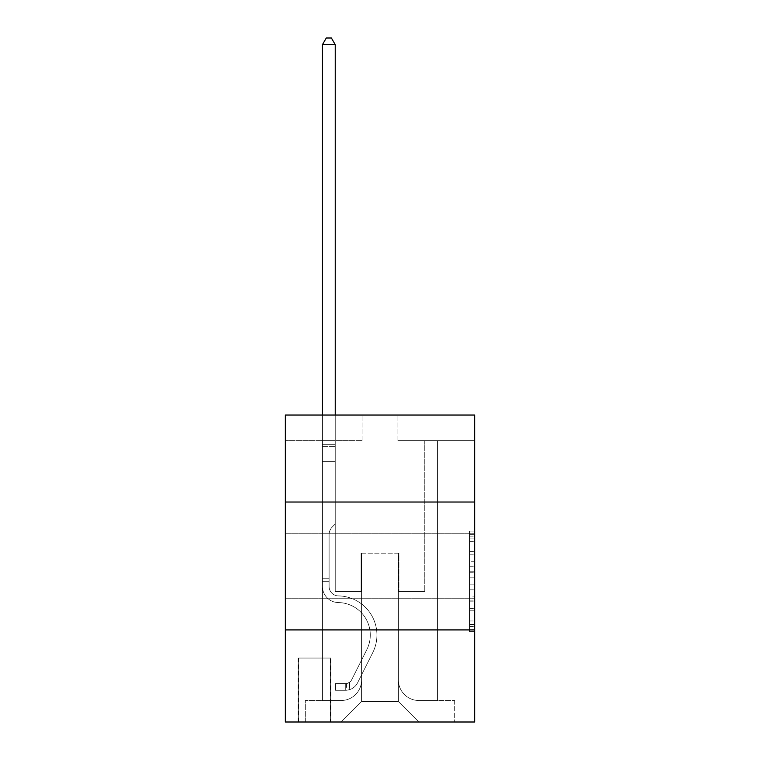 <?xml version="1.0" encoding="UTF-8"?>
<svg xmlns="http://www.w3.org/2000/svg" width="760" height="760" viewBox="0 0 760 760"><rect width="100%" height="100%" fill="white"/><g stroke="black" fill="none" stroke-linecap="round" stroke-linejoin="round"><path stroke-width="0.57" stroke-dasharray="3.8 2.85" d="M469.528 561.725L469.528 577.799L474.648 577.799L474.648 626.506L474.648 536.114L474.648 577.799L469.528 577.799L469.528 534.612L469.528 631.531L469.528 531.097L469.528 624.501L474.648 624.501L469.528 624.501L474.648 624.501L469.528 624.501L469.528 608.428L469.528 631.531L474.648 631.531L474.648 531.097L474.648 624.245L474.648 584.829L469.528 584.829L474.648 584.829L474.648 608.428L474.648 538.128L469.528 538.128L474.648 538.128L474.648 631.531L474.648 536.114L474.648 631.531L469.528 631.531L469.528 531.097L474.648 531.097L474.648 536.114L474.648 531.097L474.648 536.114L474.648 531.097L474.648 534.612L474.648 531.097L469.528 531.097L469.528 538.128L474.648 538.128L469.528 538.128L469.528 561.725L474.648 561.725M474.648 565.962L474.648 598.709L474.648 565.962M285.351 565.962L285.351 598.709L285.351 565.962M330.885 658.056L298.148 658.056L330.885 658.056L330.885 722L298.148 722L330.885 722M298.148 658.056L298.148 722M474.648 571.767L474.648 566.751L474.648 571.767L469.528 571.767L469.528 551.561L469.528 611.068L469.528 596.125L474.648 596.125L469.528 596.125L469.528 631.531L474.648 631.531L469.528 631.531L474.648 631.531L469.528 631.531L469.528 531.097L474.648 531.097L469.528 531.097L474.648 531.097L469.528 531.097L469.528 571.767L474.648 571.767M474.648 629.917L474.648 722L285.351 722L285.351 629.917L474.648 629.917L474.648 415.045L397.908 415.045L474.648 415.045L474.648 440.619L474.648 415.045L285.351 415.045L362.092 415.045L285.351 415.045L285.351 440.619L362.092 440.619L285.351 440.619L285.351 415.045L285.351 502.018L474.648 502.018L285.351 502.018L285.351 629.917L474.648 629.917L285.351 629.917M322.449 440.619L322.449 700.511L341.116 700.511A20.463 20.463 0 0 0 361.579 680.048L361.579 553.175L361.579 701.537L361.579 553.175L361.579 701.537L361.579 553.175L398.42 553.175L398.42 680.048A20.463 20.463 0 0 0 418.883 700.511L437.551 700.511L437.551 440.619L437.551 700.511L437.551 440.619L437.551 700.511L437.551 440.619L437.551 700.511L437.551 440.619L437.551 700.511L437.551 440.619L437.551 700.511L437.551 440.619L437.551 700.511L437.551 440.619L437.551 700.511L437.551 440.619L437.551 700.511L454.689 700.511L418.883 700.511L437.551 700.511L418.883 700.511L437.551 700.511L418.883 700.511L437.551 700.511L418.883 700.511L437.551 700.511L418.883 700.511L437.551 700.511L418.883 700.511L437.551 700.511L418.883 700.511L437.551 700.511L437.551 440.619L424.764 440.619L437.551 440.619L424.764 440.619L437.551 440.619L424.764 440.619L437.551 440.619L424.764 440.619L437.551 440.619L424.764 440.619L437.551 440.619L424.764 440.619L437.551 440.619L424.764 440.619L437.551 440.619L424.764 440.619L437.551 440.619L424.764 440.619L437.551 440.619L437.551 700.511L418.883 700.511A20.463 20.463 0 0 1 398.42 680.048A20.463 20.463 0 0 0 418.883 700.511A20.463 20.463 0 0 1 398.42 680.048A20.463 20.463 0 0 0 418.883 700.511A20.463 20.463 0 0 1 398.42 680.048A20.463 20.463 0 0 0 418.883 700.511A20.463 20.463 0 0 1 398.42 680.048A20.463 20.463 0 0 0 418.883 700.511A20.463 20.463 0 0 1 398.42 680.048A20.463 20.463 0 0 0 418.883 700.511A20.463 20.463 0 0 1 398.42 680.048A20.463 20.463 0 0 0 418.883 700.511A20.463 20.463 0 0 1 398.42 680.048A20.463 20.463 0 0 0 418.883 700.511A20.463 20.463 0 0 1 398.42 680.048L398.42 553.175L398.42 701.537L361.579 701.537L398.42 701.537L418.883 722L454.689 722L341.116 722L418.883 722L398.42 701.537L418.883 722L398.42 701.537L398.42 553.175L398.42 701.537L398.42 553.175L361.066 553.175L361.066 591.546L335.236 591.546L335.236 440.619L322.449 440.619L322.449 700.511L341.116 700.511A20.463 20.463 0 0 0 361.579 680.048L361.579 553.175L361.066 553.175L361.066 591.546L335.236 591.546L335.236 440.619L322.449 440.619L322.449 700.511L341.116 700.511L305.311 700.511L341.116 700.511L322.449 700.511L322.449 440.619L322.449 700.511L322.449 440.619L322.449 700.511L322.449 440.619L322.449 700.511L322.449 440.619L322.449 700.511L322.449 440.619L322.449 700.511L322.449 440.619L322.449 700.511L322.449 440.619L335.236 440.619L322.449 440.619L335.236 440.619L322.449 440.619L335.236 440.619L322.449 440.619L335.236 440.619L322.449 440.619L335.236 440.619L322.449 440.619L335.236 440.619L322.449 440.619L335.236 440.619L322.449 440.619L335.236 440.619L322.449 440.619L322.449 700.511L322.449 440.619M361.579 680.048L361.579 553.175L361.066 553.175L361.066 591.546L335.236 591.546L335.236 440.619L335.236 591.546L335.236 440.619L335.236 591.546L335.236 440.619L335.236 591.546L335.236 440.619L335.236 591.546L335.236 440.619L335.236 591.546L335.236 440.619L335.236 591.546L335.236 440.619L335.236 591.546L335.236 440.619L335.236 591.546L361.066 591.546L335.236 591.546L361.066 591.546L335.236 591.546L361.066 591.546L335.236 591.546L361.066 591.546L335.236 591.546L361.066 591.546L335.236 591.546L361.066 591.546L335.236 591.546L361.066 591.546L335.236 591.546L361.066 591.546L361.066 553.175L361.066 591.546L361.066 553.175L361.066 591.546L361.066 553.175L361.066 591.546L361.066 553.175L361.066 591.546L361.066 553.175L361.066 591.546L361.066 553.175L361.066 591.546L361.066 553.175L361.066 591.546L361.066 553.175L361.579 553.175L361.066 553.175L361.579 553.175L361.066 553.175L361.579 553.175L361.066 553.175L361.579 553.175L361.066 553.175L361.579 553.175L361.066 553.175L361.579 553.175L361.066 553.175L361.579 553.175L361.066 553.175L361.579 553.175L361.579 680.048A20.463 20.463 0 0 1 341.116 700.511A20.463 20.463 0 0 0 361.579 680.048A20.463 20.463 0 0 1 341.116 700.511A20.463 20.463 0 0 0 361.579 680.048A20.463 20.463 0 0 1 341.116 700.511A20.463 20.463 0 0 0 361.579 680.048A20.463 20.463 0 0 1 341.116 700.511A20.463 20.463 0 0 0 361.579 680.048A20.463 20.463 0 0 1 341.116 700.511A20.463 20.463 0 0 0 361.579 680.048A20.463 20.463 0 0 1 341.116 700.511A20.463 20.463 0 0 0 361.579 680.048A20.463 20.463 0 0 1 341.116 700.511A20.463 20.463 0 0 0 361.579 680.048M474.648 440.619L397.908 440.619L474.648 440.619M298.661 722L330.372 722L298.661 722L298.661 658.056L330.372 658.056L330.372 722L330.372 658.056L298.661 658.056L298.661 722M305.311 722L341.116 722L361.579 701.537L341.116 722L361.579 701.537L341.116 722L305.311 722L305.311 700.511L305.311 722M398.933 553.175L398.42 553.175L398.933 553.175L398.42 553.175L398.933 553.175L398.42 553.175L398.933 553.175L398.42 553.175L398.933 553.175L398.42 553.175L398.933 553.175L398.42 553.175L398.933 553.175L398.42 553.175L398.933 553.175L398.42 553.175L398.933 553.175L398.42 553.175L398.933 553.175L398.933 591.546L398.933 553.175M397.908 440.619L397.908 415.045L397.908 440.619M362.092 440.619L362.092 415.045L362.092 440.619M454.689 700.511L454.689 722L454.689 700.511M424.764 440.619L424.764 591.546L398.933 591.546L424.764 591.546L398.933 591.546L424.764 591.546L398.933 591.546L424.764 591.546L398.933 591.546L424.764 591.546L398.933 591.546L424.764 591.546L398.933 591.546L424.764 591.546L398.933 591.546L424.764 591.546L398.933 591.546L424.764 591.546L398.933 591.546L424.764 591.546L424.764 440.619M474.648 502.018L285.351 502.018M469.528 577.799L474.648 577.799L469.528 577.799M469.528 534.612L469.528 531.097L469.528 534.612L474.648 534.612L469.528 534.612M469.528 610.812L469.528 589.846L469.528 610.812L474.648 610.812L469.528 610.812M469.528 589.846L469.528 584.829L474.648 584.829L469.528 584.829L469.528 589.846L474.648 589.846L469.528 589.846M469.528 551.561L469.528 538.128L469.528 551.561L474.648 551.561L469.528 551.561M469.528 531.097L474.648 531.097L469.528 531.097L469.528 536.114L469.528 531.097L474.648 531.097M469.528 631.531L474.648 631.531L469.528 631.531L469.528 626.506L469.528 631.531M329.099 578.246L329.099 581.314L322.449 581.314L322.449 578.246L322.449 586.444L322.449 44.65L322.449 461.595L322.449 44.65L335.236 44.65L335.236 444.714L335.236 44.65L322.449 44.65L326.287 38L331.398 38L326.287 38L322.449 44.65L322.449 461.595L322.449 44.65L335.236 44.65L331.398 38L335.236 44.65L335.236 461.595L322.449 461.595L322.449 44.65L326.287 38L331.398 38L326.287 38L322.449 44.65L322.449 461.595L322.449 44.65L335.236 44.65L322.449 44.65L326.287 38L331.398 38L335.236 44.65L331.398 38L326.287 38L322.449 44.65L322.449 461.595L335.236 461.595L335.236 524.01L332.348 526.899A11.115 11.115 -35.5 0 0 329.099 534.755A11.115 11.115 144.5 0 1 332.348 526.899L335.236 524.01L335.236 44.65L335.236 461.595L322.449 461.595L322.449 586.444A16.112 16.112 -35.5 0 0 338.305 602.556A16.112 16.112 144.5 0 1 322.449 586.444L322.449 461.595L335.236 461.595L335.236 524.01L332.348 526.899A11.115 11.115 -59.8 0 0 329.099 534.755A11.115 11.115 120.2 0 1 332.348 526.899L335.236 524.01L335.236 44.65L322.449 44.65L335.236 44.65L331.398 38L335.236 44.65L335.236 461.595L322.449 461.595L322.449 586.444A16.112 16.112 -59.8 0 0 338.305 602.556A16.112 16.112 144.5 0 1 322.449 586.444L322.449 461.595L335.236 461.595L335.236 524.01L332.348 526.899A11.115 11.115 -59.8 0 0 329.099 534.755A11.115 11.115 120.2 0 1 332.348 526.899L335.236 524.01L335.236 44.65L322.449 44.65L326.287 38L331.398 38L326.287 38L322.449 44.65L322.449 444.714L322.449 44.65L335.236 44.65L331.398 38L335.236 44.65L335.236 461.595L322.449 461.595L322.449 586.444A16.112 16.112 -59.8 0 0 338.305 602.556A16.112 16.112 144.5 0 1 322.449 586.444L322.449 461.595L335.236 461.595L335.236 524.01L332.348 526.899A11.115 11.115 -59.8 0 0 329.099 534.755A11.115 11.115 120.2 0 1 332.348 526.899L335.236 524.01L335.236 44.65L322.449 44.65L326.287 38L331.398 38L326.287 38L322.449 44.65L322.449 446.623L322.449 44.65L335.236 44.65L331.398 38L335.236 44.65L335.236 461.595L322.449 461.595L322.449 586.444A16.112 16.112 -59.8 0 0 338.305 602.556A32.49 32.49 144.5 0 1 366.823 649.629A32.49 32.49 -35.5 0 0 338.305 602.556A16.112 16.112 120.2 0 1 322.449 586.444L322.449 461.595L335.236 461.595L335.236 524.01L332.348 526.899A11.115 11.115 -59.8 0 0 329.099 534.755A11.115 11.115 120.2 0 1 332.348 526.899L335.236 524.01L335.236 44.65L322.449 44.65L326.287 38L331.398 38L326.287 38L322.449 44.65L322.449 586.444A16.112 16.112 -59.8 0 0 338.305 602.556A16.112 16.112 120.2 0 1 322.449 586.444L322.449 461.595L335.236 461.595L335.236 524.01L332.348 526.899A11.115 11.115 -59.8 0 0 329.099 534.755A11.115 11.115 120.2 0 1 332.348 526.899L335.236 524.01L335.236 461.595L322.449 461.595L322.449 586.444A16.112 16.112 -59.8 0 0 338.305 602.556A16.112 16.112 120.2 0 1 322.449 586.444L322.449 461.595L335.236 461.595L335.236 446.623L335.236 524.01L332.348 526.899A11.115 11.115 -59.8 0 0 329.099 534.755A11.115 11.115 120.2 0 1 332.348 526.899L335.236 524.01L335.236 461.595L322.449 461.595L322.449 586.444A16.112 16.112 -59.8 0 0 338.305 602.556A32.49 32.49 120.2 0 1 366.823 649.629A32.49 32.49 -35.5 0 0 338.305 602.556A16.112 16.112 120.2 0 1 322.449 586.444L322.449 461.595L335.236 461.595L335.236 444.714L335.236 524.01L332.348 526.899A11.115 11.115 -59.8 0 0 329.099 534.755A11.115 11.115 120.2 0 1 332.348 526.899L335.236 524.01L335.236 461.595L322.449 461.595L322.449 586.444A16.112 16.112 -59.8 0 0 338.305 602.556A16.112 16.112 120.2 0 1 322.449 586.444L322.449 461.595L335.236 461.595L335.236 44.65L331.398 38L335.236 44.65L335.236 524.01L332.348 526.899A11.115 11.115 -59.8 0 0 329.099 534.755A11.115 11.115 120.2 0 1 332.348 526.899L335.236 524.01L335.236 461.595L322.449 461.595L322.449 586.444L322.449 581.314L329.099 581.314L329.099 578.246L322.449 578.246L329.099 578.246L329.099 586.444L329.099 534.755L329.099 586.444A9.462 9.462 -35.5 0 0 338.409 595.906A9.462 9.462 144.5 0 1 329.099 586.444L329.099 534.755L329.099 586.444L329.099 578.246L322.449 578.246L329.099 578.246L329.099 586.444A9.462 9.462 -59.8 0 0 338.409 595.906A9.462 9.462 144.5 0 1 329.099 586.444L329.099 534.755L329.099 586.444A9.462 9.462 -59.8 0 0 338.409 595.906A9.462 9.462 144.5 0 1 329.099 586.444L329.099 534.755L329.099 586.444L329.099 578.246L322.449 578.246L329.099 578.246L329.099 586.444A9.462 9.462 -59.8 0 0 338.409 595.906A39.14 39.14 144.5 0 1 372.761 652.612A39.14 39.14 -35.5 0 0 338.409 595.906A9.462 9.462 120.2 0 1 329.099 586.444L329.099 534.755L329.099 586.444A9.462 9.462 -59.8 0 0 338.409 595.906A9.462 9.462 120.2 0 1 329.099 586.444L329.099 534.755L329.099 586.444L329.099 578.246L322.449 578.246L329.099 578.246L329.099 586.444A9.462 9.462 -59.8 0 0 338.409 595.906A9.462 9.462 120.2 0 1 329.099 586.444L329.099 534.755L329.099 586.444A9.462 9.462 -59.8 0 0 338.409 595.906A39.14 39.14 120.2 0 1 372.761 652.612A39.14 39.14 -35.5 0 0 338.409 595.906A9.462 9.462 120.2 0 1 329.099 586.444L329.099 534.755L329.099 586.444L329.099 578.246L322.449 578.246M345.724 690.279A13.556 13.556 -35.5 0 0 357.58 682.812L372.761 652.612A39.14 39.14 -35.5 0 0 338.409 595.906A9.462 9.462 120.2 0 1 329.099 586.444A9.462 9.462 -59.8 0 0 338.409 595.906A9.462 9.462 120.2 0 1 329.099 586.444L329.099 534.755L329.099 586.444A9.462 9.462 -59.8 0 0 338.409 595.906A39.14 39.14 120.2 0 1 372.761 652.612L357.58 682.812L372.761 652.612A39.14 39.14 -59.8 0 0 338.409 595.906A9.462 9.462 120.2 0 1 329.099 586.444A9.462 9.462 120.2 0 0 338.409 595.906A9.462 9.462 120.2 0 1 329.099 586.444A9.462 9.462 120.2 0 0 338.409 595.906A39.14 39.14 120.2 0 1 372.761 652.612A39.14 39.14 -59.8 0 0 338.409 595.906A9.462 9.462 120.2 0 1 329.099 586.444A9.462 9.462 120.2 0 0 338.409 595.906A39.14 39.14 120.2 0 1 372.761 652.612A39.14 39.14 -59.8 0 0 338.409 595.906A9.462 9.462 120.2 0 1 329.099 586.444A9.462 9.462 120.2 0 0 338.409 595.906A9.462 9.462 120.2 0 1 329.099 586.444A9.462 9.462 120.2 0 0 338.409 595.906A39.14 39.14 120.2 0 1 372.761 652.612L357.58 682.812L372.761 652.612A39.14 39.14 -59.8 0 0 338.409 595.906A9.462 9.462 120.2 0 1 329.099 586.444A9.462 9.462 120.2 0 0 338.409 595.906A39.14 39.14 120.2 0 1 372.761 652.612A39.14 39.14 -59.8 0 0 338.409 595.906A9.462 9.462 120.2 0 1 329.099 586.444A9.462 9.462 120.2 0 0 338.409 595.906A9.462 9.462 120.2 0 1 329.099 586.444A9.462 9.462 120.2 0 0 338.409 595.906A39.14 39.14 120.2 0 1 372.761 652.612A39.14 39.14 -59.8 0 0 338.409 595.906A9.462 9.462 120.2 0 1 329.099 586.444A9.462 9.462 120.2 0 0 338.409 595.906A39.14 39.14 120.2 0 1 372.761 652.612L357.58 682.812A13.556 13.556 144.5 0 1 349.562 689.653A13.556 13.556 -35.5 0 0 357.58 682.812L372.761 652.612A39.14 39.14 -59.8 0 0 338.409 595.906A39.14 39.14 -59.8 0 1 372.761 652.612A39.14 39.14 -59.8 0 0 338.409 595.906A39.14 39.14 -59.8 0 1 372.761 652.612L357.58 682.812L372.761 652.612A39.14 39.14 -59.8 0 0 338.409 595.906A39.14 39.14 -59.8 0 1 372.761 652.612L357.58 682.812L372.761 652.612A39.14 39.14 -59.8 0 0 338.409 595.906A39.14 39.14 -59.8 0 1 372.761 652.612A39.14 39.14 -59.8 0 0 338.409 595.906A39.14 39.14 -59.8 0 1 372.761 652.612L357.58 682.812A13.556 13.556 120.2 0 1 349.562 689.653C345.619 690.489 345.619 690.489 349.562 689.653C345.619 690.489 345.619 690.489 349.562 689.653A13.556 13.556 -59.8 0 0 357.58 682.812L372.761 652.612A39.14 39.14 -59.8 0 0 338.409 595.906A39.14 39.14 -59.8 0 1 372.761 652.612L357.58 682.812L372.761 652.612A39.14 39.14 -59.8 0 0 338.409 595.906A39.14 39.14 -59.8 0 1 372.761 652.612A39.14 39.14 -59.8 0 0 338.409 595.906A39.14 39.14 -59.8 0 1 372.761 652.612L357.58 682.812L372.761 652.612A39.14 39.14 -59.8 0 0 338.409 595.906A39.14 39.14 -59.8 0 1 372.761 652.612L357.58 682.812A13.556 13.556 120.2 0 1 349.562 689.653C345.619 690.489 345.619 690.489 349.562 689.653C345.619 690.489 345.619 690.489 349.562 689.653A13.556 13.556 -59.8 0 0 357.58 682.812L372.761 652.612L357.58 682.812A13.556 13.556 120.2 0 1 349.562 689.653C345.619 690.489 345.619 690.489 349.562 689.653C345.619 690.489 345.619 690.489 349.562 689.653A13.556 13.556 -59.8 0 0 357.58 682.812L372.761 652.612L357.58 682.812A13.556 13.556 120.2 0 1 349.562 689.653C345.619 690.489 345.619 690.489 349.562 689.653C345.619 690.489 345.619 690.489 349.562 689.653A13.556 13.556 -59.8 0 0 357.58 682.812L372.761 652.612L357.58 682.812A13.556 13.556 120.2 0 1 349.562 689.653C345.619 690.489 345.619 690.489 349.562 689.653C345.619 690.489 345.619 690.489 349.562 689.653A13.556 13.556 -59.8 0 0 357.58 682.812L372.761 652.612L357.58 682.812A13.556 13.556 120.2 0 1 349.562 689.653C345.619 690.489 345.619 690.489 349.562 689.653C345.619 690.489 345.619 690.489 349.562 689.653A13.556 13.556 -59.8 0 0 357.58 682.812L372.761 652.612L357.58 682.812A13.556 13.556 120.2 0 1 349.562 689.653C345.619 690.489 345.619 690.489 349.562 689.653C345.619 690.489 345.619 690.489 349.562 689.653A13.556 13.556 -59.8 0 0 357.58 682.812L372.761 652.612L357.58 682.812A13.556 13.556 120.2 0 1 349.562 689.653C345.619 690.489 345.619 690.489 349.562 689.653C345.619 690.489 345.619 690.489 349.562 689.653A13.556 13.556 -59.8 0 0 357.58 682.812A13.556 13.556 -35.5 0 1 345.724 690.279L345.724 683.63A6.906 6.906 -35.5 0 0 351.642 679.829L366.823 649.629A32.49 32.49 -35.5 0 0 338.305 602.556A16.112 16.112 120.2 0 1 322.449 586.444A16.112 16.112 -59.8 0 0 338.305 602.556A32.49 32.49 120.2 0 1 366.823 649.629L351.642 679.829L366.823 649.629A32.49 32.49 -59.8 0 0 338.305 602.556A16.112 16.112 120.2 0 1 322.449 586.444A16.112 16.112 120.2 0 0 338.305 602.556A16.112 16.112 120.2 0 1 322.449 586.444A16.112 16.112 120.2 0 0 338.305 602.556A32.49 32.49 120.2 0 1 366.823 649.629A32.49 32.49 -59.8 0 0 338.305 602.556A16.112 16.112 120.2 0 1 322.449 586.444A16.112 16.112 120.2 0 0 338.305 602.556A32.49 32.49 120.2 0 1 366.823 649.629A32.49 32.49 -59.8 0 0 338.305 602.556A16.112 16.112 120.2 0 1 322.449 586.444A16.112 16.112 120.2 0 0 338.305 602.556A16.112 16.112 120.2 0 1 322.449 586.444A16.112 16.112 120.2 0 0 338.305 602.556A32.49 32.49 120.2 0 1 366.823 649.629L351.642 679.829L366.823 649.629A32.49 32.49 -59.8 0 0 338.305 602.556A16.112 16.112 120.2 0 1 322.449 586.444A16.112 16.112 120.2 0 0 338.305 602.556A32.49 32.49 120.2 0 1 366.823 649.629A32.49 32.49 -59.8 0 0 338.305 602.556A16.112 16.112 120.2 0 1 322.449 586.444A16.112 16.112 120.2 0 0 338.305 602.556A16.112 16.112 120.2 0 1 322.449 586.444A16.112 16.112 120.2 0 0 338.305 602.556A32.49 32.49 120.2 0 1 366.823 649.629A32.49 32.49 -59.8 0 0 338.305 602.556A16.112 16.112 120.2 0 1 322.449 586.444A16.112 16.112 120.2 0 0 338.305 602.556A32.49 32.49 120.2 0 1 366.823 649.629L351.642 679.829A6.906 6.906 144.5 0 1 349.562 682.29C345.686 684.067 345.686 684.067 349.562 682.29C345.686 684.067 345.686 684.067 349.562 682.29A6.906 6.906 -35.5 0 0 351.642 679.829L366.823 649.629A32.49 32.49 -59.8 0 0 338.305 602.556A32.49 32.49 -59.8 0 1 366.823 649.629A32.49 32.49 -59.8 0 0 338.305 602.556A32.49 32.49 -59.8 0 1 366.823 649.629L351.642 679.829L366.823 649.629A32.49 32.49 -59.8 0 0 338.305 602.556A32.49 32.49 -59.8 0 1 366.823 649.629L351.642 679.829L366.823 649.629A32.49 32.49 -59.8 0 0 338.305 602.556A32.49 32.49 -59.8 0 1 366.823 649.629A32.49 32.49 -59.8 0 0 338.305 602.556A32.49 32.49 -59.8 0 1 366.823 649.629L351.642 679.829A6.906 6.906 120.2 0 1 349.562 682.29C345.686 684.067 345.686 684.067 349.562 682.29C345.686 684.067 345.686 684.067 349.562 682.29A6.906 6.906 -59.8 0 0 351.642 679.829L366.823 649.629A32.49 32.49 -59.8 0 0 338.305 602.556A32.49 32.49 -59.8 0 1 366.823 649.629L351.642 679.829L366.823 649.629A32.49 32.49 -59.8 0 0 338.305 602.556A32.49 32.49 -59.8 0 1 366.823 649.629A32.49 32.49 -59.8 0 0 338.305 602.556A32.49 32.49 -59.8 0 1 366.823 649.629L351.642 679.829L366.823 649.629A32.49 32.49 -59.8 0 0 338.305 602.556A32.49 32.49 -59.8 0 1 366.823 649.629L351.642 679.829A6.906 6.906 120.2 0 1 349.562 682.29C345.686 684.067 345.686 684.067 349.562 682.29C345.686 684.067 345.686 684.067 349.562 682.29A6.906 6.906 -59.8 0 0 351.642 679.829L366.823 649.629L351.642 679.829A6.906 6.906 120.2 0 1 349.562 682.29C345.686 684.067 345.686 684.067 349.562 682.29C345.686 684.067 345.686 684.067 349.562 682.29A6.906 6.906 -59.8 0 0 351.642 679.829L366.823 649.629L351.642 679.829A6.906 6.906 120.2 0 1 349.562 682.29C345.686 684.067 345.686 684.067 349.562 682.29C345.686 684.067 345.686 684.067 349.562 682.29A6.906 6.906 -59.8 0 0 351.642 679.829L366.823 649.629L351.642 679.829A6.906 6.906 120.2 0 1 349.562 682.29C345.686 684.067 345.686 684.067 349.562 682.29C345.686 684.067 345.686 684.067 349.562 682.29A6.906 6.906 -59.8 0 0 351.642 679.829L366.823 649.629L351.642 679.829A6.906 6.906 120.2 0 1 349.562 682.29C345.686 684.067 345.686 684.067 349.562 682.29C345.686 684.067 345.686 684.067 349.562 682.29A6.906 6.906 -59.8 0 0 351.642 679.829L366.823 649.629L351.642 679.829A6.906 6.906 120.2 0 1 349.562 682.29C345.686 684.067 345.686 684.067 349.562 682.29C345.686 684.067 345.686 684.067 349.562 682.29A6.906 6.906 -59.8 0 0 351.642 679.829L366.823 649.629L351.642 679.829A6.906 6.906 120.2 0 1 349.562 682.29C345.686 684.067 345.686 684.067 349.562 682.29C345.686 684.067 345.686 684.067 349.562 682.29A6.906 6.906 -59.8 0 0 351.642 679.829A6.906 6.906 -35.5 0 1 345.724 683.63L345.724 690.279L335.492 690.279L345.724 690.279A13.556 13.556 -59.8 0 0 357.58 682.812A13.556 13.556 -59.8 0 1 345.724 690.279L345.724 683.63L335.492 683.63L345.724 683.63A6.906 6.906 -59.8 0 0 351.642 679.829A6.906 6.906 -59.8 0 1 345.724 683.63L345.724 690.279L335.492 690.279L335.492 683.63L335.492 690.279L345.724 690.279A13.556 13.556 -59.8 0 0 357.58 682.812A13.556 13.556 -59.8 0 1 345.724 690.279L345.724 683.63L335.492 683.63L345.724 683.63A6.906 6.906 -59.8 0 0 351.642 679.829A6.906 6.906 -59.8 0 1 345.724 683.63L345.724 690.279L335.492 690.279L335.492 683.63L335.492 690.279L345.724 690.279A13.556 13.556 -59.8 0 0 357.58 682.812A13.556 13.556 -59.8 0 1 345.724 690.279L345.724 683.63L335.492 683.63L345.724 683.63A6.906 6.906 -59.8 0 0 351.642 679.829A6.906 6.906 -59.8 0 1 345.724 683.63L345.724 690.279L335.492 690.279L335.492 683.63L335.492 690.279L345.724 690.279A13.556 13.556 -59.8 0 0 357.58 682.812A13.556 13.556 -59.8 0 1 345.724 690.279L345.724 683.63L335.492 683.63L345.724 683.63A6.906 6.906 -59.8 0 0 351.642 679.829A6.906 6.906 -59.8 0 1 345.724 683.63L345.724 690.279L335.492 690.279L335.492 683.63L335.492 690.279L345.724 690.279A13.556 13.556 -59.8 0 0 357.58 682.812A13.556 13.556 -59.8 0 1 345.724 690.279L345.724 683.63L335.492 683.63L345.724 683.63A6.906 6.906 -59.8 0 0 351.642 679.829A6.906 6.906 -59.8 0 1 345.724 683.63L345.724 690.279L335.492 690.279L335.492 683.63L335.492 690.279L345.724 690.279A13.556 13.556 -59.8 0 0 357.58 682.812A13.556 13.556 -59.8 0 1 345.724 690.279L345.724 683.63L335.492 683.63L345.724 683.63A6.906 6.906 -59.8 0 0 351.642 679.829A6.906 6.906 -59.8 0 1 345.724 683.63L345.724 690.279L335.492 690.279L335.492 683.63L335.492 690.279L345.724 690.279A13.556 13.556 -59.8 0 0 357.58 682.812A13.556 13.556 -59.8 0 1 345.724 690.279L345.724 683.63L335.492 683.63L345.724 683.63A6.906 6.906 -59.8 0 0 351.642 679.829A6.906 6.906 -59.8 0 1 345.724 683.63L345.724 690.279L335.492 690.279L335.492 683.63L335.492 690.279L345.724 690.279A13.556 13.556 -59.8 0 0 357.58 682.812A13.556 13.556 -59.8 0 1 345.724 690.279L345.724 683.63L335.492 683.63L345.724 683.63A6.906 6.906 -59.8 0 0 351.642 679.829A6.906 6.906 -59.8 0 1 345.724 683.63L345.724 690.279L335.492 690.279L335.492 683.63L335.492 690.279L345.724 690.279M322.449 415.045L322.449 44.65L335.236 44.65L322.449 44.65L326.287 38L331.398 38L326.287 38L322.449 44.65L322.449 444.714L322.449 44.65L335.236 44.65L331.398 38L335.236 44.65L335.236 444.714L335.236 44.65L322.449 44.65L326.287 38L331.398 38L326.287 38L322.449 44.65L335.236 44.65L331.398 38L335.236 44.65L335.236 415.045M335.492 683.63L345.467 683.63L335.492 683.63L335.492 690.279L335.492 683.63M322.449 444.714L322.449 446.623L322.449 444.714L335.236 444.714L322.449 444.714M349.562 689.653C345.619 690.489 345.619 690.489 349.562 689.653C345.619 690.489 345.619 690.489 349.562 689.653L349.562 682.29L349.562 689.653M335.236 44.65L331.398 38L326.287 38L322.449 44.65M469.528 608.428L474.648 608.428L469.528 608.428M469.528 600.894L474.648 600.894M469.528 554.192L474.648 554.192L469.528 554.192M469.528 536.114L474.648 536.114M469.528 626.506L474.648 626.506M469.528 620.986L474.648 620.986M469.528 541.642L474.648 541.642M469.528 572.774L474.648 572.774L469.528 572.774M469.528 601.15L474.648 601.15L469.528 601.15M469.528 611.068L474.648 611.068L469.528 611.068M469.528 566.751L474.648 566.751L469.528 566.751M322.449 446.623L335.236 446.623L322.449 446.623M329.099 581.314L322.449 581.314L329.099 581.314M285.351 533.225L474.648 533.225L285.351 533.225M285.351 598.709L474.648 598.709L285.351 598.709M469.528 624.245L474.648 624.245M469.528 624.501L474.648 624.501M469.528 538.128L474.648 538.128M346.493 683.553L346.493 690.241"/><path stroke-width="1.14" d="M474.648 502.018L474.648 415.045L285.351 415.045L285.351 502.018L474.648 502.018L474.648 722L285.351 722L285.351 502.018M474.648 629.917L285.351 629.917M335.236 415.045L335.236 44.65L322.449 44.65L322.449 415.045M322.449 44.65L326.287 38L331.398 38L335.236 44.65"/></g></svg>
